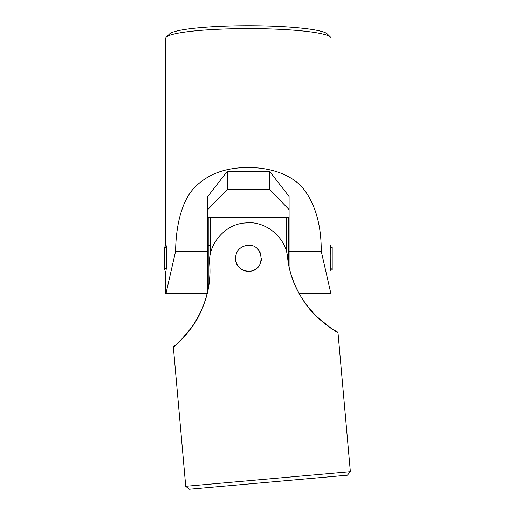 <?xml version="1.0" encoding="UTF-8"?>
<svg xmlns="http://www.w3.org/2000/svg" width="515" height="515" viewBox="0 0 515 515"><rect width="100%" height="100%" fill="white"/><g stroke="black" fill="none" stroke-linecap="round" stroke-linejoin="round"><path stroke-width="0.77" d="M350.355 471.663L185.728 486.295L189.256 489.25L347.4 475.19L350.355 471.663L337.969 332.317L333.688 329.825M287.57 257.384C289.868 281.184 303.457 304.217 315.901 315.817C329.458 327.25 336.816 332.748 337.969 332.317C339.231 333.817 292.926 309.418 287.57 257.384C285.909 236.913 264.794 220.272 245.333 222.963L245.237 222.969C224.707 223.98 207.429 245.134 209.727 264.298C211.665 288.136 202.356 313.204 192.147 326.819C180.823 340.466 174.553 347.174 173.343 346.949C172.364 348.649 213.635 316.461 209.727 264.298M207.094 293.84L206.991 294.277M206.876 294.715L206.766 295.153M206.65 295.591L206.534 296.028M200.741 311.929L200.573 312.277M200.399 312.657L200.219 313.03M200.039 313.403L199.859 313.77M199.691 314.111L199.517 314.453M196.35 320.285L195.842 321.135M195.262 322.087L194.805 322.815M194.226 323.729L193.782 324.411M191.838 327.263L191.329 327.971M190.112 329.619L189.752 330.096M184.441 336.469L184.035 336.919M181.499 339.578L180.366 340.705M179.284 341.741L178.795 342.211M178.235 342.733L177.797 343.132M177.076 343.775L173.343 346.949L185.728 486.295M247.271 245.327C239.617 246.711 235.677 251.346 235.445 259.232C236.823 267.169 241.529 271.173 249.575 271.251C266.364 270.62 263.892 242.99 247.271 245.327M251.384 245.616L251.391 245.623A13.017 13.017 0 0 1 253.013 246.112M305.286 303.329L305.524 303.663M305.768 304.005L306.013 304.333M310.719 310.249L311.903 311.601M312.006 311.71L312.65 312.425M312.785 312.573L315.869 315.779M331.197 328.242L331.576 328.493M332.413 329.027L333.089 329.458M208.227 288.6A98.281 98.281 0 0 1 208.144 289.057M208.047 289.552A98.281 98.281 0 0 1 207.957 289.99M207.867 290.428A98.281 98.281 0 0 1 207.777 290.866M197.264 318.688L193.196 325.293M191.863 327.218L191.632 327.553M191.104 328.287L190.814 328.679M190.556 329.021L190.048 329.709M184.782 336.089L184.145 336.797M180.083 340.981L179.664 341.387M178.184 342.778L177.604 343.305M325.564 324.244L324.894 323.729M324.341 323.298L318.785 318.566M315.534 315.45L315.135 315.045M313.654 313.506L313.287 313.12M312.895 312.695L312.451 312.206M312.257 311.993L311.15 310.745M310.21 309.65L309.727 309.077M248.005 245.282L247.535 245.307M247.046 245.352L246.865 245.372A13.017 13.017 0 0 1 248.121 245.282M246.312 245.449A13.017 13.017 0 0 1 246.679 245.391L246.505 245.417M238.503 249.865L238.497 249.872A13.017 13.017 0 0 1 238.87 249.453M237.673 250.959A13.017 13.017 0 0 1 237.994 250.502L237.962 250.554M208.24 288.529L208.24 217.62L286.379 217.62L286.379 251.32M210.468 217.62L210.468 253.934M286.379 217.62L288.606 217.62L288.374 262.959M261.44 258.408A13.017 13.017 0 0 1 261.369 259.631M261.298 260.178A13.017 13.017 0 0 1 261.131 261.092M261.028 261.523A13.017 13.017 0 0 1 260.764 262.425M258.382 266.667A13.017 13.017 0 0 1 257.693 267.427M255.086 269.467A13.017 13.017 0 0 1 253.573 270.24M252.717 270.575A13.017 13.017 0 0 1 251.874 270.839M251.333 270.974A13.017 13.017 0 0 1 250.972 271.051M250.058 271.199A13.017 13.017 0 0 1 235.407 258.292M236.739 252.562A13.017 13.017 0 0 1 237.19 251.726M239.816 248.533A13.017 13.017 0 0 1 240.518 247.953M243.17 246.382A13.017 13.017 0 0 1 244.142 246.003M258.833 250.477A13.017 13.017 0 0 1 261.079 255.26M165.785 38.245L165.785 245.365L165.785 38.245A82.638 9.643 0 0 1 166.358 37.112A82.638 9.643 0 0 1 248.423 28.602A82.638 9.643 0 0 1 330.488 37.112A82.638 9.643 0 0 1 331.061 38.245L331.048 245.275M330.488 37.112L327.257 33.926A79.387 9.264 180 0 0 248.423 25.75A79.387 9.264 180 0 0 169.59 33.926L166.358 37.112M299.247 293.782L330.933 293.782L321.238 251.185L289.089 251.185L289.089 196.466L269.57 171.308L227.276 171.308L207.757 196.466L207.757 251.185L175.609 251.185L165.914 293.782L207.114 293.782M165.785 293.518L207.178 293.505L165.785 293.518L165.785 271.218C166.905 270.111 166.899 242.559 165.785 245.365L166.1 248.352M330.746 248.352L331.061 245.365C329.941 242.552 329.948 270.111 331.061 271.218L331.061 293.511L299.106 293.518M175.609 251.185C175.853 227.418 181.048 202.092 193.923 188.2C207.184 174.237 225.409 167.356 248.591 167.542C270.324 167.465 291.812 174.463 303.515 188.883C315.418 204.423 321.328 225.19 321.238 251.185M207.757 209.605L227.276 189.526L269.57 189.526L289.089 209.605M207.757 290.969L207.757 251.185M289.089 251.185L289.089 266.654M269.57 171.308L269.57 189.526M227.276 171.308L227.276 189.526M330.482 248.623L332.201 246.904L332.201 269.68L330.746 268.225M166.1 268.225L164.645 269.68L164.645 246.904L166.364 248.623M299.099 293.505L331.061 293.505L331.061 271.218M208.24 271.302L207.757 271.302M210.468 245.275L207.757 245.275M288.606 245.275L289.089 245.275"/></g></svg>

